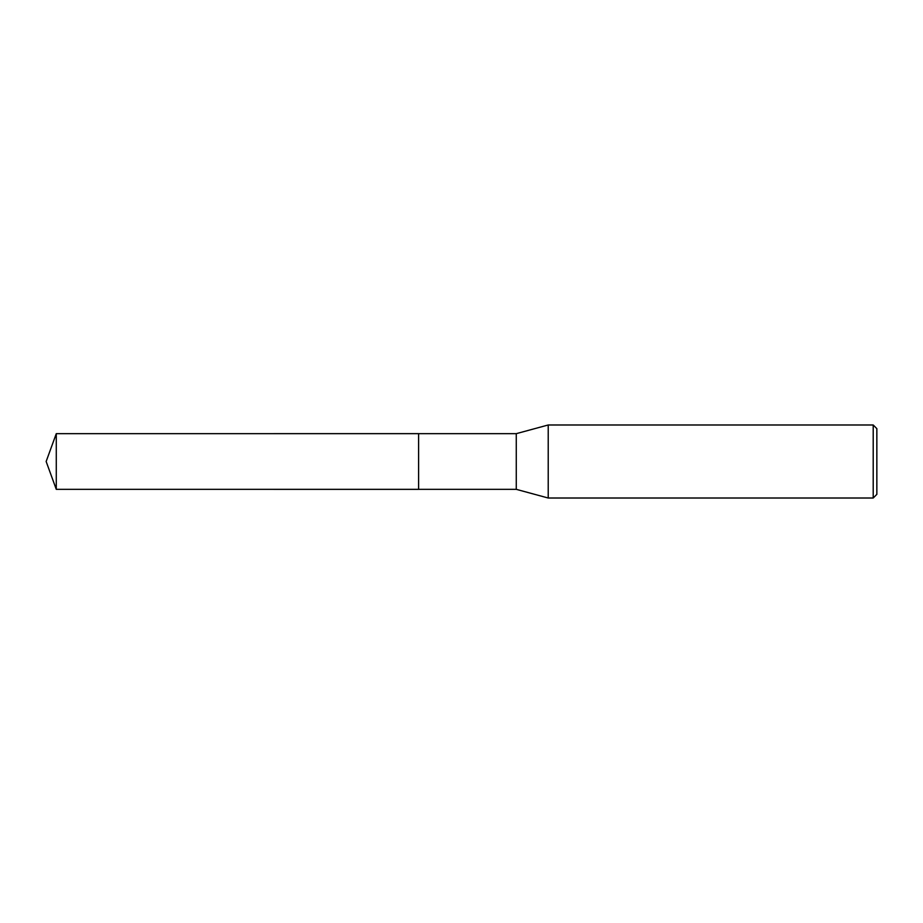 <?xml version="1.0" encoding="UTF-8"?>
<svg xmlns="http://www.w3.org/2000/svg" width="923" height="923" viewBox="0 0 923 923"><rect width="100%" height="100%" fill="white"/><g stroke="black" fill="none" stroke-linecap="round" stroke-linejoin="round"><path stroke-width="1.38" d="M418.604 489.34L418.604 433.66L516.269 433.66L548.216 424.984L873.204 424.984L876.85 428.641L876.85 494.359L873.204 498.016L548.216 498.016L516.269 489.34L418.604 489.34L418.592 433.648L418.592 489.352L56.28 489.34L56.28 433.66L418.592 433.648M516.269 489.34L516.269 433.66M548.216 498.016L548.216 424.984M873.204 498.016L873.204 424.984M56.28 433.66L46.15 461.5L56.28 489.34"/></g></svg>

